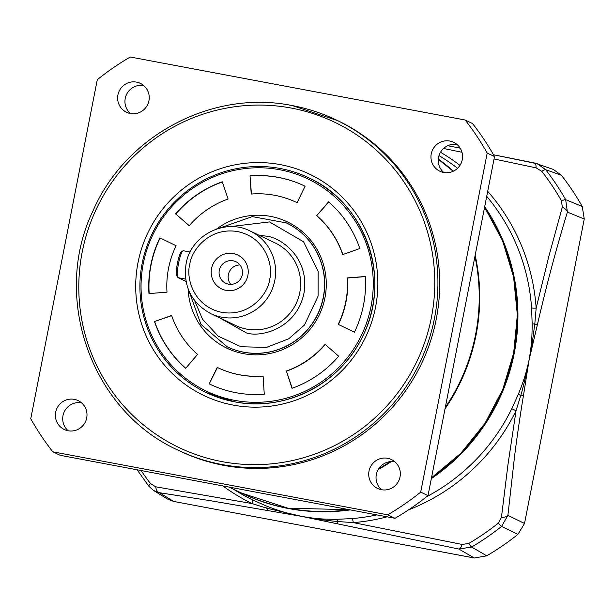 <?xml version="1.0" encoding="UTF-8"?>
<svg xmlns="http://www.w3.org/2000/svg" width="615" height="615" viewBox="0 0 615 615"><rect width="100%" height="100%" fill="white"/><g stroke="black" fill="none" stroke-linecap="round" stroke-linejoin="round"><path stroke-width="0.92" d="M182.878 250.874L181.333 251.958A12.354 2.114 100.7 0 0 177.474 263.043A12.354 2.114 100.7 0 0 176.836 275.874L177.873 277.45A13.73 2.352 -79.3 0 1 178.581 263.189A13.73 2.352 -79.3 0 1 182.878 250.874A13.73 2.352 -79.3 0 1 183.316 250.743A13.73 2.352 -79.3 0 1 183.416 250.774M177.873 277.45A13.73 2.352 -79.3 0 0 178.135 277.696L186.03 281.455M286.313 222.891L286.459 222.961A68.649 67.565 115.5 0 1 321.184 305.886A68.649 67.565 115.5 0 1 243.732 352.234A68.649 67.565 115.5 0 1 227.404 346.906L227.258 346.837A68.649 67.565 115.5 0 0 323.252 297.368A68.649 67.565 115.5 0 0 286.313 222.891L252.265 216.611L219.409 228.173M216.58 229.026A70.018 68.911 115.5 0 1 270.615 216.395A70.018 68.911 115.5 0 1 324.951 297.791A70.018 68.911 115.5 0 1 243.686 353.679A70.018 68.911 115.5 0 1 188.09 288.812M264.273 394.223A109.839 108.102 115.5 0 1 236.029 392.716A109.839 108.102 115.5 0 1 209.9 384.191A109.839 108.102 115.5 0 1 209.223 383.868L217.21 367.393A91.527 90.082 -64.5 0 0 217.779 367.67A91.527 90.082 -64.5 0 0 239.55 374.766A91.527 90.082 -64.5 0 0 263.082 376.026L264.273 394.223M217.887 367.724A91.527 90.082 -64.5 0 0 217.994 367.77A91.527 90.082 -64.5 0 0 239.765 374.873A91.527 90.082 -64.5 0 0 263.089 376.149M143.272 263.612A117.619 115.758 -64.5 0 0 234.53 400.342A117.619 115.758 -64.5 0 0 371.029 306.462A117.619 115.758 -64.5 0 0 279.771 169.74A117.619 115.758 -64.5 0 0 143.272 263.612M142.165 263.466A118.987 117.111 -64.5 0 0 206.186 392.562A118.987 117.111 115.5 0 1 146.001 248.821A118.987 117.111 115.5 0 1 280.256 168.495A118.987 117.111 -64.5 0 0 142.165 263.466M308.561 177.727C365.71 203.142 391.855 278.772 363.035 335.513C341.11 383.506 285.314 412.25 234.461 401.779A118.987 117.111 -64.5 0 0 372.582 306.816A118.987 117.111 -64.5 0 0 308.561 177.727A118.987 117.111 -64.5 0 0 280.256 168.495A118.987 117.111 115.5 0 1 308.561 177.727L312.728 179.711M338.196 324.366A91.527 90.082 -64.5 0 0 347.314 277.918L365.341 276.496A109.839 108.102 115.5 0 1 354.409 332.231L338.419 324.474A91.527 90.082 -64.5 0 0 347.529 278.026L347.314 277.918M286.213 371.083A91.527 90.082 -64.5 0 0 325.097 344.346L338.688 356.2A109.839 108.102 115.5 0 1 292.033 388.296L286.436 371.191A91.527 90.082 -64.5 0 0 325.274 344.5M342.701 254.618A91.527 90.082 -64.5 0 0 316.71 215.665L328.618 201.797A109.839 108.102 115.5 0 1 359.813 248.529L342.701 254.618M297.091 202.681A91.527 90.082 -64.5 0 0 296.522 202.412A91.527 90.082 -64.5 0 0 251.22 194.056L250.028 175.859A109.839 108.102 115.5 0 1 304.402 185.884A109.839 108.102 115.5 0 1 305.078 186.214L297.091 202.681A91.527 90.082 -64.5 0 0 296.745 202.512A91.527 90.082 -64.5 0 0 296.638 202.466M228.088 198.999A91.527 90.082 -64.5 0 0 189.205 225.736L175.613 213.874A109.839 108.102 115.5 0 1 222.276 181.786L228.088 198.999M176.105 245.708A91.527 90.082 -64.5 0 0 166.996 292.156L148.961 293.586A109.839 108.102 115.5 0 1 159.9 237.844L176.105 245.708M171.6 315.464A91.527 90.082 -64.5 0 0 197.592 354.409L185.684 368.285A109.839 108.102 115.5 0 1 154.488 321.553L171.6 315.464M365.348 276.619L347.529 278.026M338.419 324.474L354.409 332.231M286.436 371.191L292.194 388.234M328.794 201.951L316.71 215.665M342.87 254.556A91.527 90.082 -64.5 0 0 316.925 215.773M250.028 175.859L251.427 194.04M304.51 185.938A109.839 108.102 -64.5 0 0 250.251 175.959M175.613 213.874L189.251 225.69M222.33 181.948A109.839 108.102 -64.5 0 0 175.836 213.982M160.115 237.951A109.839 108.102 -64.5 0 0 149.176 293.563M171.654 315.626L154.488 321.553M154.711 321.653A109.839 108.102 -64.5 0 0 185.73 368.239M217.426 367.501L209.223 383.868M209.438 383.975A109.839 108.102 -64.5 0 0 210.015 384.244M242.333 274.659A11.9 11.708 -64.5 0 0 233.1 260.822A11.9 11.708 -64.5 0 0 225.697 283.231A11.9 11.708 -64.5 0 0 242.333 274.659M226.105 290.357A18.765 18.465 -64.5 0 0 247.883 275.382A18.765 18.465 -64.5 0 0 233.323 253.572A18.765 18.465 -64.5 0 0 211.545 268.547A18.765 18.465 -64.5 0 0 226.105 290.357M239.973 264.95A11.9 11.708 -64.5 0 0 230.725 284.353M378.755 468.691A194.501 191.426 -64.5 0 0 390.425 461.604M445.298 407.461A194.501 191.426 -64.5 0 0 475.541 334.798A194.501 191.426 -64.5 0 0 474.949 256.332M443.684 172.469A16.021 15.767 115.5 0 1 431.768 151.874A16.021 15.767 115.5 0 1 453.655 142.303A16.021 15.767 115.5 0 1 443.684 172.469M457.083 144.533A16.021 15.767 -64.5 0 0 443.761 172.484M130.357 113.521A16.021 15.767 115.5 0 1 118.449 92.927A16.021 15.767 115.5 0 1 140.328 83.356A16.021 15.767 115.5 0 1 130.357 113.521M143.756 85.585A16.021 15.767 -64.5 0 0 130.434 113.537M68.119 430.761A16.021 15.767 115.5 0 1 56.203 410.167A16.021 15.767 115.5 0 1 78.09 400.596A16.021 15.767 115.5 0 1 68.119 430.761M81.518 402.825A16.021 15.767 -64.5 0 0 68.196 430.777M381.446 489.709A16.021 15.767 115.5 0 1 369.53 469.114A16.021 15.767 115.5 0 1 391.417 459.543A16.021 15.767 115.5 0 1 381.446 489.709M394.838 461.773A16.021 15.767 -64.5 0 0 381.523 489.724M178.473 450.334C91.635 411.627 51.03 297.668 93.05 210.753C125.783 135.162 212.89 89.206 292.409 105.611L337.727 120.655A183.062 180.172 115.5 0 1 430.316 341.786A183.062 180.172 115.5 0 1 223.775 465.371A183.062 180.172 115.5 0 1 180.233 451.172L178.473 450.334A183.062 180.172 115.5 0 0 222.015 464.533A183.062 180.172 115.5 0 0 428.555 340.956A183.062 180.172 115.5 0 0 335.975 119.817A183.062 180.172 115.5 0 0 292.433 105.619M465.155 120.01L472.474 123.5A265.442 261.244 115.5 0 1 494.529 156.541L428.002 495.613A265.442 261.244 115.5 0 1 395.015 518.307L60.124 455.3L52.805 451.81A265.442 261.244 115.5 0 1 30.75 418.769L97.278 79.696A265.442 261.244 115.5 0 1 130.265 57.003L465.155 120.01A265.442 261.244 115.5 0 1 487.211 153.05L494.529 156.541M52.805 451.81L387.696 514.817L395.015 518.307M428.002 495.613L420.691 492.131A265.442 261.244 115.5 0 1 387.696 514.817M420.691 492.131L487.211 153.05M237.29 491.031A194.578 191.503 -64.5 0 0 288.435 508.528A194.578 191.503 -64.5 0 0 350.312 509.897M233.07 489.017L237.79 491.877A195.97 192.872 -64.5 0 0 252.45 499.872L267.118 506.329C279.433 510.88 285.691 513.133 301.581 516.369L211.422 500.871L159.393 492.7L153.589 490.509L148.907 486.296A9.156 1.453 -37.9 0 1 148.838 486.234A9.156 1.453 -37.9 0 1 150.521 483.575A251.066 247.099 115.5 0 1 141.043 470.521M523.465 395.53A9.156 0.915 -170.5 0 1 520.728 395.576L516.039 410.743L507.921 464.948L501.433 517.446A9.156 3.667 5.8 0 0 507.898 515.347L524.518 523.465L584.25 219.017L567.391 212.106C556.537 247.568 546.481 285.322 537.233 325.366L529.1 359.89L523.465 395.53C520.651 412.096 516.792 438.341 514.532 456.63L507.898 515.347L501.571 526.425A254.587 250.559 115.5 0 1 471.628 547.012L458.89 549.049L301.581 516.369C317.079 519.037 323.544 519.183 336.228 519.337L351.98 518.599A195.97 192.872 -64.5 0 0 376.872 514.893M534.773 163.044L553.346 169.44L561.395 175.252A256.209 252.158 115.5 0 1 582.251 206.494L584.25 219.017M524.518 523.465L517.93 534.366A256.209 252.158 115.5 0 1 486.726 555.822L474.311 557.997L173.622 501.425L167.626 499.111L153.589 490.509M431.346 478.585A194.578 191.503 -64.5 0 0 484.689 206.702M453.44 171.162A194.578 191.503 -64.5 0 0 438.326 159.108M582.251 206.494L565.677 199.667L567.391 212.106A9.156 4.397 -163.4 0 0 562.302 207.178L548.88 256.224L536.165 308.153L534.796 323.867L532.313 342.486L529.1 359.89C531.821 343.854 531.998 337.189 532.183 324.028L531.575 307.907A195.97 192.872 -64.5 0 0 486.719 196.331M537.402 163.775L545.659 169.686A254.587 250.559 115.5 0 1 565.677 199.667A9.156 1.338 150.4 0 0 561.533 200.905L562.302 207.178M460.189 148.154L447.728 145.709L460.189 148.161M537.433 163.798L493.522 154.765L534.627 163.021A9.156 2.645 101.4 0 1 534.704 163.029L534.704 163.029A9.156 2.645 101.4 0 1 536.049 167.841L541.792 171.331A251.066 247.099 115.5 0 1 561.533 200.905M426.587 496.743A195.97 192.872 -64.5 0 0 511.803 408.683L518.46 394.007C523.234 381.854 525.587 375.634 529.1 359.89C527.755 368.277 522.935 388.511 520.728 395.576A9.156 1.069 -157.4 0 1 518.46 394.007M537.233 325.366A9.156 1.73 -167.3 0 0 534.796 323.867L532.183 324.028M443.546 148.476L461.996 152.274M494.053 158.97L536.049 167.841M173.622 501.425L159.393 492.7A9.156 5.443 -81.4 0 1 155.718 486.803L150.521 483.575M268.032 510.504A9.156 2.875 -79.9 0 1 266.779 508.19L252.027 503.57L155.718 486.803M337.335 523.542L337.604 521.512C328.794 520.828 309.007 517.968 301.581 516.369L266.779 508.19A9.156 0.646 -68.5 0 0 267.118 506.329M474.311 557.997L458.89 549.049A9.156 2.637 -77.7 0 0 462.157 544.452L353.348 522.627L337.604 521.512A9.156 2.422 -90.6 0 0 336.228 519.337M486.726 555.822L471.628 547.012A9.156 0.915 -120.4 0 1 468.784 543.452L462.157 544.452M501.433 517.446L498.311 523.142A251.066 247.099 115.5 0 1 468.784 543.452M252.45 499.872A9.156 1.622 -63.9 0 1 252.027 503.57A199.491 196.331 115.5 0 1 222.83 485.912M487.703 191.319A199.491 196.331 115.5 0 1 536.165 308.153A9.156 0.807 -3.9 0 1 531.575 307.907M511.803 408.683L516.039 410.743A199.491 196.331 115.5 0 1 408.56 509.866M387.158 516.823A199.491 196.331 115.5 0 1 353.348 522.627A9.156 1.407 85.3 0 0 351.98 518.599M178.135 277.696L185.645 279.11M349.128 509.674L287.943 508.213L241.664 493.115A194.501 191.426 -64.5 0 0 287.928 508.205A194.501 191.426 -64.5 0 0 349.105 509.666M475.164 255.225A194.501 191.426 115.5 0 1 476.056 335.044A194.501 191.426 115.5 0 1 445.022 408.86M431.499 477.786A194.501 191.426 -64.5 0 0 513.663 352.964A194.501 191.426 -64.5 0 0 484.589 207.209L502.524 240.596L513.587 276.973L517.353 314.918L513.679 352.972L502.701 389.641L484.843 423.527L460.796 453.301L431.499 477.809M391.417 461.534A194.501 191.426 115.5 0 1 378.248 469.506M453.201 171.27A194.501 191.426 -64.5 0 0 438.31 159.316L453.201 171.27M229.902 226.681L269.462 221.923L303.572 241.764L318.109 271.384L318.086 296.184L304.463 325.02L288.673 338.834L266.418 347.406L241.003 346.752L218.202 336.167L202.496 319.17L194.663 300.635M235.783 325.55A45.764 45.041 -64.5 0 0 246.669 329.102A45.764 45.041 -64.5 0 0 299.782 292.571A45.764 45.041 -64.5 0 0 275.159 242.925L250.136 231.002A45.764 45.041 115.5 0 1 274.759 280.648A45.764 45.041 115.5 0 1 210.761 313.627L235.783 325.55M219.778 317.924L246.546 332.969C260.16 337.55 296.222 329.263 303.91 293.516C310.291 257.531 279.94 236.752 265.557 236.06L259.153 235.299M189.835 264.465C190.55 252.35 208.008 226.589 237.636 231.586C267.048 237.69 273.514 267.956 269.593 279.471C268.878 291.579 251.42 317.348 221.792 312.343C192.387 306.239 185.915 275.974 189.835 264.465M291.464 108.102A180.318 177.466 115.5 0 1 431.369 317.709A180.318 177.466 115.5 0 1 222.107 461.634A180.318 177.466 115.5 0 1 82.202 252.019A180.318 177.466 115.5 0 1 291.464 108.102M280.379 164.628A122.654 120.709 115.5 0 1 375.542 307.208A122.654 120.709 115.5 0 1 233.193 405.101A122.654 120.709 115.5 0 1 138.029 262.52A122.654 120.709 115.5 0 1 280.379 164.628M234.484 401.795A118.987 117.111 115.5 0 1 206.186 392.562L234.461 401.779M561.395 175.252L545.659 169.686A9.156 1.453 142.1 0 0 541.792 171.331M517.93 534.366L501.571 526.425A9.156 0.715 -128.6 0 1 498.311 523.142M457.56 168.295A195.97 192.872 -64.5 0 0 439.01 155.595M440.494 152.251A199.491 196.331 115.5 0 1 459.974 165.381M190.15 252.027L183.316 250.743M241.664 493.115L228.957 487.065M250.136 231.002C224.867 217.825 190.604 235.507 186.076 263.927C183.078 286.244 191.303 302.811 210.761 313.627M189.212 291.548L200.928 324.343L227.258 346.837M153.527 490.455L148.838 486.234L137.084 469.775"/></g></svg>
